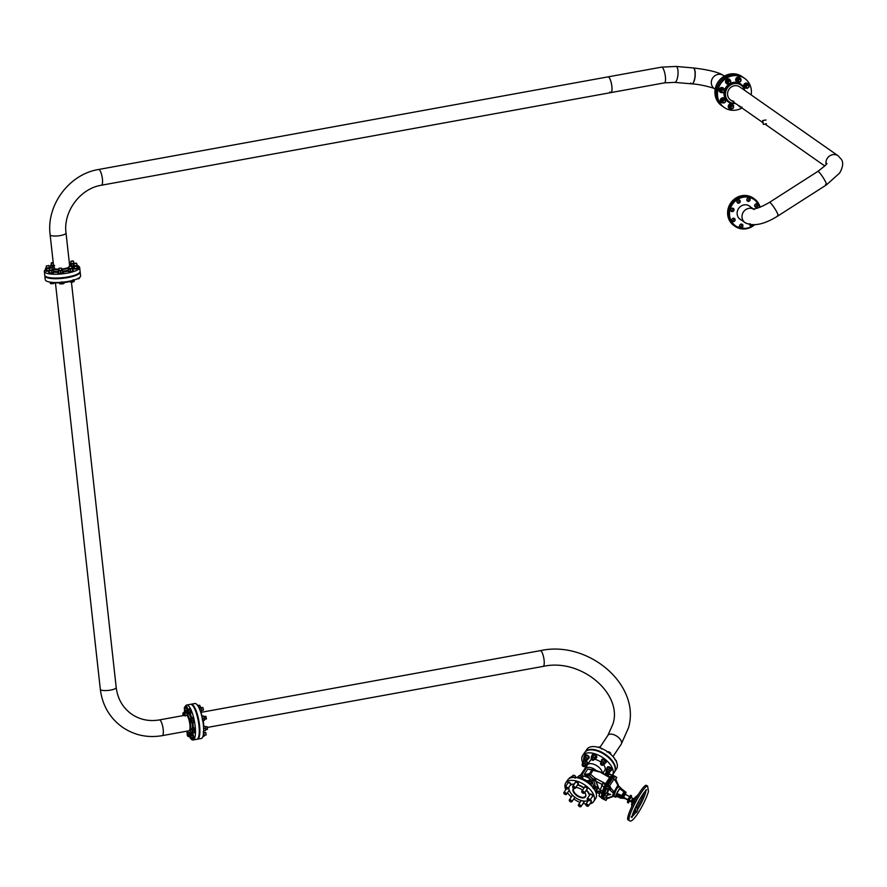 <?xml version="1.0" encoding="UTF-8"?>
<svg xmlns="http://www.w3.org/2000/svg" width="887" height="887" viewBox="0 0 887 887"><rect width="100%" height="100%" fill="white"/><g stroke="black" fill="none" stroke-linecap="round" stroke-linejoin="round"><path stroke-width="1.33" d="M585.154 751.932L586.895 749.315A17.762 9.38 -146.4 0 1 604.08 749.648A17.762 9.38 -146.4 0 1 616.487 768.974L614.746 771.59A17.762 9.38 -146.4 0 0 602.218 752.464A17.762 9.38 -146.4 0 0 585.187 751.899M200.872 712.793A10.212 2.683 79.7 0 1 202.114 716.02M203.19 720.577A10.212 2.683 79.7 0 1 203.666 726.497M197.369 739.193A17.762 4.679 -100.3 0 0 197.479 739.17A17.762 4.679 -100.3 0 0 199.353 736.398A17.762 4.679 -100.3 0 0 197.912 716.352A17.762 4.679 -100.3 0 0 191.115 704.223A17.762 4.679 -100.3 0 0 191.015 704.245M197.479 739.17L201.249 738.494A17.762 4.679 -100.3 0 0 203.123 735.711A17.762 4.679 -100.3 0 0 201.682 715.665A17.762 4.679 -100.3 0 0 194.885 703.535L191.115 704.223M187.301 731.099A10.212 2.683 -100.3 0 0 189.341 732.972A10.212 2.683 -100.3 0 0 190.539 725.045A10.212 2.683 -100.3 0 0 185.682 712.882A10.212 2.683 -100.3 0 0 184.441 715.365M162.254 735.645C147.641 738.117 134.358 735.29 122.384 727.174C109.689 717.927 102.338 705.298 100.32 689.299A7.994 1.985 173.7 0 0 100.674 689.809A7.994 1.985 173.7 0 0 109.567 690.252A7.994 1.985 173.7 0 0 116.208 687.547C117.661 698.889 122.783 707.737 131.553 714.079C139.78 719.69 149.06 721.641 159.394 719.922A7.994 2.107 79.7 0 1 159.97 720.089A7.994 2.107 79.7 0 1 163.197 729.447A7.994 2.107 79.7 0 1 162.254 735.645L188.942 730.799A7.994 2.107 -100.3 0 0 189.885 724.59A7.994 2.107 -100.3 0 0 186.082 715.066A7.994 2.107 -100.3 0 0 185.305 716.064M185.15 706.817A17.762 4.679 79.7 0 1 186.725 705.021L190.494 704.333A17.762 4.679 79.7 0 1 198.932 725.499A17.762 4.679 79.7 0 1 196.847 739.292L193.078 739.98A17.762 4.679 79.7 0 1 189.33 736.332M186.725 705.021A17.762 4.679 79.7 0 1 195.162 726.176A17.762 4.679 79.7 0 1 193.078 739.98M187.456 731.797A17.762 4.679 79.7 0 1 187.224 731.11M184.319 712.583A17.762 4.679 79.7 0 1 184.452 710.143M69.685 281.456A10.212 2.528 173.7 0 1 66.215 282.288A10.212 2.528 173.7 0 1 63.942 282.631M44.838 275.757A17.762 4.402 -6.3 0 0 44.838 275.868A17.762 4.402 -6.3 0 0 67.767 277.598A17.762 4.402 -6.3 0 0 80.163 271.965A17.762 4.402 -6.3 0 0 80.14 271.865M44.838 275.868L45.259 279.693A17.762 4.402 -6.3 0 0 68.188 281.423A17.762 4.402 -6.3 0 0 80.584 275.79L80.163 271.965M59.717 282.92A10.212 2.528 173.7 0 1 55.016 282.521M718.082 74.386A7.994 7.451 125 0 0 714.345 88.633A7.994 7.451 -55 0 1 711.385 81.427A7.994 7.451 -55 0 1 723.526 75.539A7.994 7.451 125 0 0 718.082 74.386M676.116 66.447A7.994 2.55 95 0 1 676.57 66.614A7.994 2.55 95 0 1 677.89 75.351A7.994 2.55 95 0 1 674.73 82.369L691.915 83.877A7.994 2.55 95 0 0 695.075 76.859A7.994 2.55 95 0 0 693.756 68.122A7.994 2.55 95 0 0 693.312 67.944L676.116 66.447L661.58 67.135L608.05 76.87A7.994 2.107 79.7 0 1 611.853 86.394A7.994 2.107 79.7 0 1 610.91 92.603A7.994 2.107 79.7 0 1 609.846 91.938M690.718 82.934A7.994 2.55 -85 0 0 691.771 83.866A7.994 2.55 -85 0 0 694.843 77.557A7.994 2.55 -85 0 0 693.168 67.933C708.757 69.774 718.88 72.313 723.526 75.539L724.357 76.116M715.199 89.144A7.994 7.451 -55 0 1 714.345 88.633L715.177 89.221M61.78 269.581A10.212 2.528 -6.3 0 0 64.762 269.149A10.212 2.528 -6.3 0 0 69.153 268.007M71.792 266.366A10.212 2.528 -6.3 0 0 71.891 265.912A10.212 2.528 -6.3 0 0 69.519 264.592M54.528 266.943A7.994 1.985 -6.3 0 0 53.797 267.907A7.994 1.985 -6.3 0 0 58.919 269.193M61.713 269.027A7.994 1.985 -6.3 0 0 64.108 268.694A7.994 1.985 -6.3 0 0 69.053 267.065M78.034 265.934A17.762 4.402 173.7 0 1 79.664 267.508L80.085 271.333A17.762 4.402 173.7 0 1 67.689 276.966A17.762 4.402 173.7 0 1 44.771 275.236L44.35 271.411A17.762 4.402 173.7 0 1 45.603 269.515M79.664 267.508A17.762 4.402 173.7 0 1 67.268 273.141A17.762 4.402 173.7 0 1 44.35 271.411M49.838 267.508A17.762 4.402 173.7 0 1 50.703 267.231M53.619 266.344A10.212 2.528 -6.3 0 0 51.756 267.597M52.311 268.949A10.212 2.528 -6.3 0 0 58.985 269.77M722.972 106.595A17.762 16.565 -55 0 1 722.938 106.573A17.762 16.565 -55 0 1 716.829 88.312A17.762 16.565 -55 0 1 743.317 77.468A17.762 16.565 125 0 0 743.251 77.424A17.762 16.565 125 0 0 731.176 74.874A17.762 16.565 125 0 0 716.696 88.512A17.762 16.565 125 0 0 722.872 106.529A17.762 16.565 125 0 0 722.905 106.551M743.251 77.424L742.075 76.604A17.762 16.565 125 0 0 729.99 74.042A17.762 16.565 125 0 0 715.51 87.691A17.762 16.565 125 0 0 721.696 105.708L722.872 106.529M69.685 266.122L66.026 233.026C63.032 211.627 80.262 188.432 101.484 185.217A7.994 2.107 -100.3 0 0 102.293 177.999A7.994 2.107 -100.3 0 0 99.211 169.661A7.994 2.107 -100.3 0 0 98.623 169.484L608.083 76.859A7.994 2.107 79.7 0 1 608.659 77.025A7.994 2.107 79.7 0 1 611.753 85.374A7.994 2.107 79.7 0 1 610.943 92.592L664.441 82.868A7.994 2.107 79.7 0 0 665.383 76.659A7.994 2.107 79.7 0 0 662.157 67.301A7.994 2.107 79.7 0 0 661.58 67.135M826.096 164.472A7.994 7.451 -55 0 1 838.148 155.813A7.994 7.451 -55 0 1 838.16 155.813A7.994 7.451 125 0 0 826.096 164.472M818.379 171.612A7.994 1.164 57.4 0 1 823.812 178.686A7.994 1.164 57.4 0 1 826.429 184.895A7.994 1.164 -122.6 0 0 824.478 179.817A7.994 1.164 -122.6 0 0 817.803 171.435A7.994 1.164 57.4 0 1 818.379 171.612M825.531 184.474A7.994 1.164 -122.6 0 0 826.429 184.895L778.065 215.863A7.994 1.164 -122.6 0 0 776.114 210.784A7.994 1.164 -122.6 0 0 769.439 202.402A7.994 1.164 57.4 0 1 770.016 202.58A7.994 1.164 57.4 0 1 775.449 209.654A7.994 1.164 57.4 0 1 778.065 215.863A7.994 1.164 57.4 0 1 777.489 215.685M750.247 223.823A7.994 7.451 -55 0 1 745.069 222.637L739.37 218.645A7.994 7.451 -55 0 1 739.215 218.535M745.069 222.637A7.994 7.451 -55 0 1 753.174 208.922A7.994 7.451 -55 0 0 745.069 222.637C753.229 226.806 764.228 224.544 778.065 215.863M748.384 205.44A7.994 7.451 -55 0 1 748.55 205.551L753.362 208.922M741.344 220.02A8.116 7.562 -55 0 1 740.224 219.377A8.116 7.562 -55 0 1 737.396 211.15A8.116 7.562 -55 0 1 744.005 204.919A8.116 7.562 -55 0 1 749.526 206.083A8.116 7.562 -55 0 1 750.513 206.926M749.659 224.799A1.752 1.63 125 0 0 750.391 224.699M752.498 224.899A1.752 1.63 -55 0 1 749.559 224.544M739.747 226.595A1.752 1.63 125 0 0 741.521 224.067M741.443 227.449A1.752 1.63 -55 0 1 739.647 225.431A1.752 1.63 -55 0 1 742.264 224.333A1.752 1.63 -55 0 1 741.443 227.449M731.952 220.763A1.752 1.63 125 0 0 733.737 218.235M733.649 221.617A1.752 1.63 -55 0 1 731.853 219.588A1.752 1.63 -55 0 1 734.469 218.501A1.752 1.63 -55 0 1 733.649 221.617M737.075 202.336A1.752 1.63 125 0 0 738.849 199.797M738.76 203.19A1.752 1.63 -55 0 1 736.964 201.161A1.752 1.63 -55 0 1 739.581 200.074A1.752 1.63 -55 0 1 738.76 203.19M746.976 200.529A1.752 1.63 125 0 0 748.75 198.001M748.672 201.382A1.752 1.63 -55 0 1 746.876 199.364A1.752 1.63 -55 0 1 749.493 198.267A1.752 1.63 -55 0 1 748.672 201.382M754.77 206.361A1.752 1.63 125 0 0 756.544 203.833M756.467 207.214A1.752 1.63 -55 0 1 754.671 205.196A1.752 1.63 -55 0 1 757.276 204.099A1.752 1.63 -55 0 1 756.467 207.214M730.844 210.718A1.752 1.63 125 0 0 732.629 208.179M732.54 211.572A1.752 1.63 -55 0 1 730.744 209.543A1.752 1.63 -55 0 1 733.361 208.445A1.752 1.63 -55 0 1 732.54 211.572M754.504 224.866A16.786 15.644 -55 0 1 746.455 228.757A16.786 15.644 -55 0 1 735.035 226.34L734.004 225.608A16.786 15.644 -55 0 1 728.16 208.589A16.786 15.644 -55 0 1 741.842 195.694A16.786 15.644 -55 0 1 753.263 198.111L754.294 198.843A16.786 15.644 -55 0 1 760.115 207.181M744.614 90.308A10.212 9.524 125 0 0 741.033 85.097A10.212 9.524 125 0 0 734.092 83.622A10.212 9.524 125 0 0 725.766 91.472A10.212 9.524 125 0 0 729.325 101.828A10.212 9.524 125 0 0 735.445 103.402M826.429 184.895L839.612 173.076C843.049 167.078 843.604 162.454 841.275 159.228L838.148 155.813L739.758 86.915A7.994 7.451 125 0 0 727.817 91.904A7.994 7.451 125 0 0 733.793 101.229M741.964 107.97A17.762 16.565 -55 0 1 736.321 110.043A17.762 16.565 -55 0 1 724.247 107.493L723.06 106.662A17.762 16.565 -55 0 1 716.884 88.656A17.762 16.565 -55 0 1 731.365 75.007A17.762 16.565 -55 0 1 743.45 77.557L744.625 78.389A17.762 16.565 -55 0 1 751.134 94.876M724.247 107.493A17.762 16.565 -55 0 1 718.06 89.476A17.762 16.565 -55 0 1 732.54 75.827A17.762 16.565 -55 0 1 744.625 78.389M763.23 124.213L762.853 120.71L763.23 124.213M762.654 120.699L763.23 124.202M763.186 123.736L762.809 121.153L763.186 123.736M763.53 124.357L766.435 123.759M762.82 120.51L766.024 119.989M585.719 751.411A17.762 9.38 33.6 0 1 586.218 751.023A17.762 9.38 33.6 0 1 605.289 754.759A17.762 9.38 33.6 0 1 615.013 770.87M585.309 751.777A17.762 9.38 33.6 0 1 586.318 750.879A17.762 9.38 33.6 0 1 605.943 755.003A17.762 9.38 33.6 0 1 614.835 771.402M197.158 739.226A17.762 4.679 -100.3 0 0 197.258 739.215A17.762 4.679 -100.3 0 0 198.222 718.592A17.762 4.679 -100.3 0 0 190.905 704.256A17.762 4.679 -100.3 0 0 190.805 704.278M196.958 739.27A17.762 4.679 -100.3 0 0 197.058 739.248A17.762 4.679 -100.3 0 0 198.023 718.625A17.762 4.679 -100.3 0 0 190.705 704.289A17.762 4.679 -100.3 0 0 190.605 704.322M80.096 271.444A17.762 4.402 173.7 0 1 80.107 271.555A17.762 4.402 173.7 0 1 73.765 275.735A17.762 4.402 173.7 0 1 55.182 278.296A17.762 4.402 173.7 0 1 44.793 275.447A17.762 4.402 173.7 0 1 44.793 275.336M80.118 271.655A17.762 4.402 173.7 0 1 80.129 271.755A17.762 4.402 173.7 0 1 73.787 275.935A17.762 4.402 173.7 0 1 55.205 278.496A17.762 4.402 173.7 0 1 44.816 275.646A17.762 4.402 173.7 0 1 44.816 275.547M723.027 106.64A17.762 16.565 -55 0 1 722.994 106.617A17.762 16.565 -55 0 1 716.884 88.356A17.762 16.565 -55 0 1 743.384 77.513A17.762 16.565 -55 0 1 743.417 77.535M573.911 788.355A6.996 3.692 -146.4 0 0 573.745 788.554A6.996 3.692 -146.4 0 0 578.634 796.171A6.996 3.692 -146.4 0 0 585.398 796.304A6.996 3.692 -146.4 0 0 585.664 794.331M602.872 773.187L604.812 770.271A8.759 4.623 -146.4 0 0 603.348 764.472M600.588 761.922A8.759 4.623 -146.4 0 0 598.692 760.747A8.759 4.623 -146.4 0 0 594.878 759.372M602.317 772.899A8.759 4.623 -146.4 0 0 595.776 765.148A8.759 4.623 -146.4 0 0 587.305 764.982A8.759 4.623 -146.4 0 0 587.05 765.481L585.808 768.763M591.973 786.436A8.759 4.623 -146.4 0 0 591.296 785.095M587.394 781.17A8.759 4.623 -146.4 0 0 585.775 780.183A8.759 4.623 -146.4 0 0 582.515 778.93M589.855 803.877A16.786 8.87 -146.4 0 0 593.691 801.526L595.665 798.555A16.786 8.87 -146.4 0 0 583.934 780.294A16.786 8.87 -146.4 0 0 567.702 779.972L565.729 782.944A16.786 8.87 -146.4 0 0 565.784 789.729M573.767 798.899A16.786 8.87 -146.4 0 0 577.448 801.205A16.786 8.87 -146.4 0 0 580.02 802.413M583.058 803.445A16.786 8.87 -146.4 0 0 586.041 804.01M593.691 801.526A16.786 8.87 -146.4 0 0 581.961 783.265A16.786 8.87 -146.4 0 0 565.729 782.944M582.67 755.558L584.633 752.586A17.84 9.424 33.6 0 1 601.885 752.93A17.84 9.424 33.6 0 1 614.347 772.322L612.529 775.061A17.84 9.424 33.6 0 0 599.911 755.901A17.84 9.424 33.6 0 0 582.67 755.558A17.84 9.424 33.6 0 0 582.681 762.643M584.311 787.578A1.674 0.887 33.6 0 1 584.4 787.235A1.752 0.92 33.6 0 1 584.422 787.113A1.752 0.92 33.6 0 1 584.5 786.946A1.752 0.92 33.6 0 1 586.329 787.068A1.752 0.92 33.6 0 1 587.482 788.731A1.752 0.92 33.6 0 1 587.405 788.887A1.752 0.92 33.6 0 1 587.205 789.064M589.766 794.94A1.674 0.887 33.6 0 1 589.844 794.586A1.752 0.92 33.6 0 1 589.944 794.308A1.752 0.92 33.6 0 1 590.487 794.042A1.752 0.92 33.6 0 1 592.316 794.83A1.752 0.92 33.6 0 1 592.86 796.249A1.752 0.92 33.6 0 1 592.66 796.426M575.308 782.367A1.752 0.92 33.6 0 1 575.386 782.112A1.752 0.92 33.6 0 1 576.617 781.957A1.752 0.92 33.6 0 1 578.091 782.999A1.752 0.92 33.6 0 1 578.302 784.053A1.752 0.92 33.6 0 1 578.102 784.23M567.868 782.899A1.752 0.92 33.6 0 1 567.957 782.644A1.752 0.92 33.6 0 1 569.654 782.678A1.752 0.92 33.6 0 1 570.873 784.574A1.752 0.92 33.6 0 1 570.674 784.751A1.674 0.887 33.6 0 1 570.363 784.984M568.212 788.233A1.752 0.92 33.6 0 1 568.9 788.709M571.915 795.827A1.752 0.92 33.6 0 1 571.938 795.739A1.752 0.92 33.6 0 1 572.004 795.584A1.752 0.92 33.6 0 1 572.636 795.306M574.732 797.125A1.674 0.887 33.6 0 1 574.698 797.712L574.976 797.302A1.752 0.92 33.6 0 1 574.987 797.358A1.752 0.92 33.6 0 1 574.92 797.513A1.752 0.92 33.6 0 1 574.721 797.69A1.674 0.887 33.6 0 1 574.521 797.879A1.674 0.887 33.6 0 1 574.41 797.923M583.602 801.039A1.752 0.92 33.6 0 1 583.812 801.294A1.752 0.92 33.6 0 1 584.023 802.347A1.752 0.92 33.6 0 1 583.823 802.524M590.199 799.897A1.752 0.92 33.6 0 1 590.232 799.919A1.752 0.92 33.6 0 1 591.452 801.826A1.752 0.92 33.6 0 1 591.252 802.003A1.674 0.887 33.6 0 1 590.942 802.236M585.442 767.122A17.84 9.424 33.6 0 1 584.677 766.113M567.514 792.745A16.786 8.87 -146.4 0 0 571.328 796.947M625.08 794.508L623.439 797.291L628.074 799.741M631.189 797.446L631.599 795.816L630.624 795.295L628.318 798.755L627.397 802.425L628.373 802.935L629.648 801.016M632.376 802.036L629.293 800.085L630.934 797.313L634.017 798.943M631.599 795.816L629.293 799.276L628.373 802.935M629.293 799.276L628.318 798.755M623.284 798.112L623.151 796.615L626.011 792.302L625.413 794.375M622.862 798.4L621.654 798.023L621.743 797.091L621.809 798.067M623.45 796.304L616.986 793.444A4.08 0.632 -62 0 1 618.705 790.328A4.08 0.632 -62 0 1 620.002 788.887L620.501 787.978L626.011 792.302M620.002 788.887L625.59 793.078M622.275 795.805L624.603 792.302M616.986 793.444L623.151 796.615M616.631 793.798L616.232 794.719L622.752 797.524M623.727 797.435L623.483 798.189M623.506 798.156L624.57 798.233M621.277 796.892A3.803 0.588 -62 0 0 621.033 798.333L616.254 796.105A4.08 0.632 -62 0 1 616.421 794.796M616.731 796.338A5.311 0.832 -62 0 1 615.667 797.202A5.311 0.832 -62 0 1 616.31 794.442A5.311 0.832 -62 0 1 618.871 789.663A5.311 0.832 -62 0 1 620.656 787.811A5.311 0.832 -62 0 1 620.756 788.177M624.315 798.544L624.503 797.601M623.439 798.089L624.126 798.455M618.915 786.836L616.709 788.476L614.802 793.155L613.837 792.235L617.873 785.272L615.024 780.105A26.909 4.202 118 0 0 614.913 780.261L613.826 779.518A27.22 4.247 -62 0 0 609.369 786.215M614.004 796.371L612.485 796.57A2.029 1.652 38.7 0 1 612.451 796.615L614.004 796.371L614.802 793.155L613.394 792.967L612.562 796.282L614.004 796.371M620.656 787.811L617.873 785.272A2.029 1.508 176.1 0 0 618.073 784.54L618.982 786.869M616.232 780.305L618.073 784.54A2.029 1.508 176.1 0 0 617.94 784.075L618.117 785.782M615.622 779.773L616.676 777.522A35.835 5.588 118 0 0 616.676 777.345L613.039 775.937A29.371 4.579 118 0 0 609.846 780.471A29.371 4.579 118 0 0 606.409 785.915L605.122 787.224L608.781 789.242A35.835 5.588 -62 0 0 608.637 789.618L609.203 789.419A33.518 5.233 -62 0 1 609.225 789.363L612.473 792.302A2.029 1.63 -9.8 0 0 613.771 791.459L610.201 787.368A26.909 4.202 -62 0 1 610.334 787.157L608.837 785.904M612.473 792.302L613.394 792.967A2.029 1.386 -83.2 0 0 613.837 792.235M606.641 796.249L604.59 795.229L606.531 792.945L607.95 793.344A33.518 5.233 -62 0 0 607.905 793.532L610.777 794.519L607.506 795.107A33.518 5.233 118 0 0 607.473 795.262L606.641 796.249L607.95 793.344M612.784 796.36L607.074 797.945A33.518 5.233 118 0 1 607.074 797.912L606.009 797.38L606.165 796.005M611.254 797.147A2.029 1.652 38.7 0 0 612.451 796.615L608.371 798.311M614.536 776.192L616.676 777.345L614.913 780.261M615.157 780.194L615.168 780.161C616.731 781.214 616.875 781.07 615.567 779.74C616.875 781.07 616.731 781.214 615.168 780.161C616.731 781.214 616.875 781.07 615.567 779.74L615.024 780.105M614.181 776.313L613.826 779.518M614.015 776.491A29.349 4.579 118 0 0 607.407 786.436L606.409 785.915M608.781 789.242L609.447 787.856L607.407 786.436M607.24 786.758L609.28 786.37M609.447 787.856L610.356 786.758M609.225 789.363L610.201 787.368M610.178 787.412L610.289 787.501C611.542 789.031 611.21 789.585 609.291 789.197M608.194 793.643L607.506 795.107M606.009 797.38L603.759 799.132A35.901 5.599 118 0 0 603.77 799.309L605.965 800.407L607.506 798.156M607.074 797.912L605.965 800.24L603.759 799.132M607.074 797.945L607.074 798.012C608.992 798.389 609.214 798.3 607.728 797.723M608.637 789.618L606.431 788.51A35.901 5.599 -62 0 1 606.586 788.088M608.615 790.029L606.431 788.51M608.138 788.931L606.896 792.801M613.039 775.937L613.061 775.271L613.56 775.637M612.041 774.939L612.662 775.537A29.36 4.579 118 0 1 612.706 775.482L613.061 775.271M601.464 797.978L602.262 798.555A35.935 5.61 -62 0 1 602.262 798.555L603.748 799.242A35.923 5.61 -62 0 1 606.508 788.277M612.662 775.537A29.36 4.579 118 0 0 609.347 780.216A29.36 4.579 118 0 0 605.788 785.871A29.36 4.579 118 0 0 605.732 785.971M602.739 798.743A35.946 5.61 -62 0 1 605.511 787.756M601.364 797.99L602.262 798.577A35.935 5.61 -62 0 1 605.089 787.301A35.935 5.61 -62 0 1 605.122 787.224M612.551 775.67A29.371 4.579 118 0 0 605.921 785.66L605.788 785.871M602.251 798.488A35.946 5.61 -62 0 1 605.023 787.49L605.089 787.301M609.025 774.174L607.961 775.715L610.023 777.134L611.553 775.227A29.282 4.568 118 0 0 604.945 785.172L604.08 786.924L604.945 785.172L605.921 785.66M601.331 797.89A35.857 5.599 -62 0 1 601.929 793.743L598.57 790.982L602.073 793.189A35.857 5.599 118 0 1 602.351 792.146A35.857 5.599 118 0 1 604.08 786.924L605.023 787.49M605.111 784.507L605.633 783.698A27.486 4.291 118 0 1 609.679 777.611L610.023 777.134M602.151 792.889L599.767 791.193L602.728 783.576M604.125 786.78L602.617 791.226L600.444 789.951M593.503 787.966A1.264 1.053 -165.9 0 1 595.033 787.046M592.782 787.346L593.47 785.538L594.867 785.671C594.966 782.401 593.07 779.03 589.168 775.537L595.876 781.292L598.514 788.61L600.51 789.707M598.57 790.982L596.707 792.146M598.514 788.61L594.867 785.671M598.437 791.537L597.949 792.268A15.389 8.127 -146.4 0 0 598.093 791.703M593.569 787.955A1.264 1.053 -165.9 0 1 594.667 787.567M597.949 792.268L596.973 791.747M599.823 792.413L599.135 795.905M596.319 770.57A7.905 4.18 -146.4 0 0 593.591 768.707A7.905 4.18 -146.4 0 0 585.952 768.552L581.761 774.861M607.917 775.87L601.475 772.444L587.793 769.018L594.434 769.949M609.679 777.611L599.191 771.524L593.458 769.628L590.531 774.262L589.434 773.73L584.167 774.495L587.793 769.018L592.128 769.683M607.961 775.715L610.001 777.145M598.758 788.776L594.989 778.054L590.531 774.262L589.511 775.715M590.709 779.629A7.905 4.18 -146.4 0 0 587.726 777.533A7.905 4.18 -146.4 0 0 583.014 776.169M602.051 784.33L595.876 781.292M591.33 780.227L588.247 776.757L584.167 774.495L589.179 775.537A1.397 1.02 100.7 0 1 589.434 773.73M592.15 781.281L593.47 785.538M580.83 774.717L584.877 768.63L586.218 765.06L587.039 765.492A8.759 4.623 -146.4 0 0 587.039 765.492L586.263 767.577M589.179 775.537A1.397 1.02 100.7 0 1 589.445 773.73L591.962 769.927A1.397 0.787 -97.2 0 1 592.427 769.528L592.427 769.528A1.397 0.787 -97.2 0 1 592.438 769.528L590.986 769.495M605.633 783.698L594.989 778.054L594.002 779.451M632.963 802.336L631.234 801.416L631.444 800.573L633.207 801.338M633.54 800.673L631.91 799.608L632.653 798.5L634.416 799.342M634.593 799.254L632.908 798.367M631.234 801.416L631.444 800.573M631.91 799.608L632.653 798.5M635.901 796.781A4.546 0.71 118 0 0 633.761 799.375A4.546 0.71 118 0 0 631.644 804.01A4.546 0.71 118 0 0 631.644 804.808L631.788 804.886M634.227 810.241L634.571 811.572L636.19 812.692L637.509 810.718L636.389 805.573A4.546 0.71 118 0 0 639.194 800.285M646.002 789.885L645.015 791.459M638.385 794.386L635.813 796.87L636.633 797.324M631.688 806.815L631.965 803.356L631.877 806.394M632.342 805.429L632.819 801.371L632.542 805.019M634.815 802.214L632.819 801.371M636.19 812.692L635.181 808.079M644.128 792.59A15.146 2.362 -62 0 1 636.899 807.946M634.582 811.561A15.146 2.362 -62 0 1 632.775 813.967M628.051 819.921A19.581 3.06 -62 0 1 627.996 816.461A19.581 3.06 -62 0 1 637.221 796.304A19.581 3.06 -62 0 1 646.412 785.339L647.61 786.115A19.459 3.038 -62 0 0 638.485 797.014A19.459 3.038 -62 0 0 629.304 817.038A19.459 3.038 -62 0 0 629.371 820.486L628.051 819.921M591.496 759.571A8.759 4.623 -146.4 0 0 590.232 760.58L587.305 764.982M729.624 80.861A1.397 1.308 125 0 0 727.473 82.236A1.397 1.308 125 0 0 728.027 83.156M730.766 82.269A2.096 1.951 125 0 0 730.422 80.673L729.047 79.287L726.741 79.708L727.373 80.152L726.453 82.38L725.821 81.937L726.741 79.708M726.453 82.38L727.196 83.323A2.096 1.951 125 0 0 729.025 84.021L730.644 82.691L730.422 80.673A2.096 1.951 125 0 0 728.582 79.974L727.373 80.152M729.679 79.73L728.582 79.974A2.096 1.951 125 0 0 727.196 83.323L725.821 81.937M729.735 83.755A2.096 1.951 125 0 1 729.025 84.021L727.828 84.187M69.23 268.672L72.013 268.362L71.78 266.311L69.153 266.433M69.186 268.295L68.343 269.116L70.106 269.349L70.339 271.411L71.514 271.378L72.634 270.99L72.612 268.162L71.969 267.985M72.412 268.927L71.237 268.961L72.945 268.284L72.035 267.996A10.212 2.528 -6.3 0 0 72.08 267.663L71.891 265.912M72.922 270.845L72.945 268.284L72.035 267.996M68.343 269.116L68.565 271.189L69.474 271.477L68.565 271.189M70.339 271.411L72.823 270.945M68.587 268.617L71.237 268.961L70.106 269.349M68.92 271.333L69.474 271.477M203.245 731.786L203.5 733.471M203.611 732.218L204.254 735.722L203.068 735.933M204.254 735.911L203.999 733.383M204.187 736.055L202.846 736.609M203.622 728.626L205.573 728.282L205.695 730.167M205.573 728.282L205.629 730.4L203.655 730.766L205.496 730.433M204.975 726.42L205.407 727.24L204.875 726.276L203.5 726.52M201.937 716.685L203.943 716.319L204.409 717.417L204.387 720.355L202.757 720.654M203.91 716.186L204.387 720.355M203.755 716.031L201.792 716.075M204.52 718.592L202.491 718.958L202.014 717.86M202.247 719.878L202.491 718.958M199.741 705.376L201.482 709.09L201.515 710.321L200.118 710.576M198.621 707.15L200.883 707.36L201.526 710.93L200.529 711.729M201.083 707.937L199.176 708.281M201.515 710.321L201.194 711.607M197.668 705.076L198.078 706.274M197.879 705.442L198.2 706.374M74.175 265.79L76.947 265.49L76.725 263.439L74.098 263.561M73.976 268.506L75.916 268.584L73.399 268.162L73.177 266.1L73.798 266.111L74.696 268.539M74.064 268.528L73.399 268.162M74.464 266.477L76.87 266.2L77.102 268.262L75.916 268.584L78.222 267.619L77.989 265.557L76.87 266.2M77.102 268.262L78.222 267.619A2.583 0.643 -6.3 0 1 78.4 267.785A2.583 0.643 -6.3 0 1 78.111 268.129A2.583 0.643 -6.3 0 1 75.251 268.761A2.583 0.643 -6.3 0 1 73.255 268.351A2.583 0.643 -6.3 0 1 73.399 268.107M77.989 265.557L76.914 265.102M74.131 265.413L73.177 266.1M73.71 265.59L75.65 266.155L77.324 265.18M71.004 263.572L73.776 263.262L73.554 261.221L70.927 261.332M70.96 263.195L70.062 263.716L70.173 264.747M73.355 266.167L72.202 266.41L73.2 266.3M73.133 264.104L73.92 263.616L71.936 263.982L70.395 263.783L70.86 263.228L70.062 263.716L73.133 264.104L73.333 265.923M70.783 264.215L70.86 264.969M71.947 266.41L71.004 266.277M74.053 263.572L74.763 263.494L73.743 262.885M53.275 263.184L51.18 263.106L51.468 265.246L53.497 265.235M51.368 264.781L50.814 265.368L52.289 265.834L52.422 266.987M50.77 265.102L54.595 265.413M50.526 265.612L50.736 267.586M52.289 265.834L53.519 265.424M48.829 265.535L46.246 265.989L46.468 268.04L49.251 267.73M45.47 268.34L46.013 267.83L46.756 268.717L46.989 270.779L46.368 270.768L45.47 268.34L49.162 268.439L49.339 269.981M46.756 268.717L49.517 268.029M50.282 267.796L49.206 267.342M46.279 270.746L45.703 270.402M49.395 270.502L46.989 270.779M46.368 270.768L48.741 270.746M52 267.752L49.417 268.207L49.639 270.269L52.422 269.947M49.417 270.901L53.397 270.18L53.63 272.242L49.65 272.963L48.696 270.402L49.306 272.897M49.594 269.87L49.04 270.468L51.768 270.79L53.02 269.748L52.377 269.57M49.495 269.914L48.696 270.402L49.495 269.914M51.768 270.79L51.989 272.852M49.417 272.952L52.832 272.73M58.841 268.473L59.119 270.602L61.813 270.313L61.624 268.162L58.997 268.284M59.34 270.047L58.342 270.491L58.675 273.152L59.762 273.362L60.804 273.207L60.571 271.145L62.545 270.136L61.425 269.803M60.571 271.145L62.611 270.613L61.802 269.825M59.03 270.136L58.342 270.491L58.642 273.03M58.342 270.491L59.484 270.934L58.442 271.089M62.611 270.613L62.844 272.675L60.804 273.207M58.775 273.185L62.711 272.752M723.26 89.465A1.397 1.308 125 0 0 721.386 89.809A1.397 1.308 125 0 0 721.641 91.749M720.92 92.503L723.215 92.703L724.657 90.751L724.291 89.72A2.096 1.951 125 0 0 722.728 88.545L720.887 87.968L722.728 88.545A2.096 1.951 125 0 0 720.854 89.421L720.078 90.352L720.92 92.503L719.446 89.909L720.887 87.968M720.078 90.352L719.446 89.909M724.391 90.862A2.096 1.951 125 0 0 724.291 89.72L723.814 88.611A2.583 2.417 125 0 0 719.723 88.656A2.583 2.417 125 0 0 721.696 92.592M721.53 88.412L720.854 89.421A2.096 1.951 125 0 0 723.348 92.348M724.391 99.776A1.397 1.308 125 0 0 722.273 100.641A1.397 1.308 125 0 0 722.783 102.06M725.366 99.333L724.369 98.967A2.096 1.951 125 0 0 722.373 99.333L721.386 100.065L720.754 99.61L722.617 98.091L723.615 98.446L725.366 99.333L725.555 100.541L724.757 102.471L722.761 102.837A2.096 1.951 125 0 0 724.491 102.659M725.533 101.173A2.096 1.951 125 0 0 724.369 98.967L723.249 98.535L722.373 99.333A2.096 1.951 125 0 0 721.574 101.262L721.641 102.393L722.761 102.837A2.096 1.951 125 0 1 721.574 101.262L721.386 100.065M721.641 102.393L720.754 99.61M723.249 98.535L722.617 98.091M732.374 105.753A1.397 1.308 125 0 0 730.511 106.107A1.397 1.308 125 0 0 730.777 108.048M731.842 104.489L730.821 105.032A2.096 1.951 125 0 0 729.569 106.717L729.347 107.859L728.704 107.405L729.059 105.043L731.21 104.045L733.649 105.841L733.538 107.061A2.096 1.951 125 0 0 730.821 105.032L729.691 105.498L729.569 106.717A2.096 1.951 125 0 0 730.3 108.569L731.154 109.212L732.285 108.746L733.538 107.061L732.285 108.746A2.096 1.951 125 0 0 732.474 108.635M731.154 109.212L728.704 107.405M729.691 105.498L729.059 105.043M729.347 107.859L730.3 108.569A2.096 1.951 125 0 0 732.285 108.746M740.102 106.362L739.359 105.841M740.734 107.227L741.942 107.061M747.785 84.997A1.397 1.308 125 0 0 745.668 85.873A1.397 1.308 125 0 0 746.178 87.292M745.036 87.625L744.969 86.494A2.096 1.951 125 0 0 746.155 88.068L747.164 88.423L749.027 86.904L748.761 84.564L746.643 83.766L744.781 85.285L744.149 84.842L744.404 87.181L746.155 88.068A2.096 1.951 125 0 0 747.885 87.891M746.643 83.766L748.761 84.564M744.149 84.842L746.011 83.311M748.927 86.405A2.096 1.951 125 0 0 745.767 84.564A2.096 1.951 125 0 0 744.969 86.494L744.781 85.285M739.791 79.021A1.397 1.308 125 0 0 737.929 79.364A1.397 1.308 125 0 0 738.184 81.316M740.933 80.418A2.096 1.951 125 0 0 740.944 80.318L741.066 79.098L739.259 77.746L737.108 78.755L736.465 78.311L738.627 77.302L739.259 77.746M736.121 80.673L738.561 82.469L740.723 81.46L740.944 80.318A2.096 1.951 125 0 0 738.239 78.289A2.096 1.951 125 0 0 736.986 79.974L736.753 81.116L736.121 80.673L736.465 78.311M738.561 82.469L737.718 81.837A2.096 1.951 125 0 0 739.703 82.003L740.944 80.318M737.108 78.755L736.986 79.974A2.096 1.951 125 0 0 737.718 81.837L736.753 81.116M184.884 712.483L185.427 713.336L184.884 712.483L183.398 712.749L184.03 715.698M184.008 715.443L182.844 713.226L183.398 712.749M182.944 713.015L182.955 715.632M200.196 706.861L199.642 705.265L197.923 705.52M184.252 707.97L184.818 711.052M187.268 710.764L186.691 707.272L184.651 706.906L185.394 711.174L184.651 706.906M185.372 711.673L187.235 710.842L186.137 706.64M187.235 710.842L185.771 710.609M186.902 707.959L185.405 708.225M202.912 707.593L203.356 709.999M201.593 710.498L203.212 710.199L203.389 709.267L202.813 707.482L201.094 707.748M190.428 713.015L189.696 709.256L187.656 709.179L188.155 713.503M190.483 712.76L189.763 709.334M188.399 709.933L188.487 711.13L187.844 709.589L189.696 709.256M190.195 713.58L188.709 713.858M188.487 711.13L188.632 713.093L188.487 711.13M190.417 712.006L188.92 712.272M205.961 716.452L206.427 718.847M206.094 718.969L205.629 716.452M190.483 718.559L190.395 719.268L190.583 718.237L191.248 718.381L191.88 722.506L191.204 722.362L191.392 719.49L190.483 718.559M191.359 722.473L190.583 718.237L192.579 718.004M193.466 721.918L192.734 718.115L191.248 718.381M193.554 721.209L192.734 718.104M193.388 720.255L191.902 720.521M193.366 722.24L191.88 722.506M207.248 729.302L207.004 726.653L207.536 729.169M192.035 728.759L192.922 730.212L192.546 732.95L192.035 728.759M191.736 728.693L192.546 732.95L194.486 732.407L194.22 729.014L193.676 728.149L192.191 728.415M194.486 732.407L193.676 728.149M194.22 729.014L193.92 728.46M194.408 729.934L192.922 730.212M194.586 732.196L193.1 732.474M205.662 732.485L206.106 734.891M204.343 735.39L206.05 735.024L205.939 733.106L205.462 732.34L203.833 732.629M191.093 735.511L191.293 738.782L191.093 735.511M191.293 738.782L192.778 738.516L193.178 736.221L192.058 733.749L190.561 734.026L190.772 734.713L190.561 734.026M193.155 737.951L191.692 737.718M193.189 737.873L192.058 733.749M190.162 735.079L190.727 738.161M192.823 735.068L191.326 735.334M187.689 731.764L187.102 734.624L187.734 736.177L188.055 733.804L188.499 734.935L188.277 736.52L187.534 735.766M190.006 735.689L189.463 732.329M190.062 735.423L189.751 732.906M187.423 732.252L188.055 733.804L187.423 732.252M189.984 734.669L188.499 734.935M189.774 736.254L188.277 736.52M186.946 732.662L187.235 731.842L186.946 732.662M61.281 268.184L59.03 268.196L61.281 268.184M63.864 283.463L62.977 283.829L63.986 283.385L63.875 282.066L63.997 283.263M62.766 281.955L60.682 282.177M59.662 282.432L59.817 283.829L62.977 283.829L59.961 283.884M61.757 282.399L61.924 283.907M51.113 268.14L51.956 267.674L49.594 267.941L51.113 268.14M53.054 283.674L54.794 282.953L53.054 283.674M50.005 282.099L50.47 283.574L51.967 283.785L50.592 283.64M50.47 283.574L50.614 282.199M52.998 282.432L53.12 283.563M47.022 265.989L48.785 265.457L47.022 265.989M53.187 262.463L51.368 262.84L53.253 262.962M71.814 260.944L73.311 261L71.814 260.944M75.905 263.095L74.131 263.472L75.905 263.095M78.167 278.407L78.222 278.973L79.398 278.33L78.222 278.973M79.331 277.686L79.398 278.33M739.425 79.475A1.22 1.142 125 0 0 738.505 80.939A1.22 1.142 125 0 0 739.88 81.781A1.22 1.142 125 0 0 740.8 80.318A1.22 1.142 125 0 0 739.425 79.475M739.858 81.914A1.397 1.308 -55 0 1 738.294 80.373A1.397 1.308 -55 0 1 740.401 79.442A1.397 1.308 -55 0 1 739.858 81.914M748.295 85.573A1.22 1.142 125 0 0 746.666 86.017A1.22 1.142 125 0 0 746.998 87.647A1.22 1.142 125 0 0 748.617 87.214A1.22 1.142 125 0 0 748.295 85.573M746.854 87.758A1.397 1.308 -55 0 1 746.499 85.862A1.397 1.308 -55 0 1 748.395 85.429A1.397 1.308 -55 0 1 746.854 87.758M732.462 108.524A1.22 1.142 125 0 0 733.383 107.05A1.22 1.142 125 0 0 732.008 106.207A1.22 1.142 125 0 0 731.088 107.671A1.22 1.142 125 0 0 732.462 108.524M731.919 106.008A1.397 1.308 -55 0 1 733.482 107.549A1.397 1.308 -55 0 1 731.387 108.469A1.397 1.308 -55 0 1 731.919 106.008M723.592 102.415A1.22 1.142 125 0 0 725.222 101.983A1.22 1.142 125 0 0 724.901 100.342A1.22 1.142 125 0 0 723.271 100.785A1.22 1.142 125 0 0 723.592 102.415M724.934 100.164A1.397 1.308 -55 0 1 725.289 102.06A1.397 1.308 -55 0 1 723.393 102.493A1.397 1.308 -55 0 1 724.934 100.164M721.963 91.383A1.22 1.142 125 0 0 723.337 92.226A1.22 1.142 125 0 0 724.258 90.762A1.22 1.142 125 0 0 722.883 89.92A1.22 1.142 125 0 0 721.963 91.383M724.369 90.685A1.397 1.308 -55 0 1 722.251 92.181A1.397 1.308 -55 0 1 722.351 89.931A1.397 1.308 -55 0 1 724.369 90.685M71.548 266.1L69.186 266.355L71.548 266.1M71.315 280.769L71.459 282.11L72.634 282.088L74.087 281.556L74.242 279.97M73.887 279.682L72.435 280.214M73.61 280.192L74.087 281.556M69.652 281.146L69.729 281.866L71.459 282.11M73.987 281.656L70.616 282.166M728.515 81.881A1.22 1.142 125 0 0 728.837 83.511A1.22 1.142 125 0 0 730.467 83.079A1.22 1.142 125 0 0 730.134 81.438A1.22 1.142 125 0 0 728.515 81.881M730.544 83.123A1.397 1.308 -55 0 1 728.637 83.589A1.397 1.308 -55 0 1 728.327 81.759A1.397 1.308 -55 0 1 730.245 81.294A1.397 1.308 -55 0 1 730.544 83.123M582.216 765.448A1.397 0.743 33.6 0 1 582.171 765.359A1.397 0.743 33.6 0 1 582.171 764.816A1.397 0.743 33.6 0 1 582.77 764.605A1.397 0.743 33.6 0 1 584.145 765.293A1.397 0.743 33.6 0 1 584.511 766.357L585.387 765.037A1.397 0.743 -146.4 0 0 585.398 764.55A1.397 0.743 -146.4 0 0 585.376 764.505A1.397 0.743 -146.4 0 0 583.557 763.286A1.397 0.743 -146.4 0 0 583.036 763.519M584.721 765.703L585.841 765.803L586.351 764.616L584.81 762.953L585.819 761.445L583.768 760.968L582.415 763.208A2.096 1.109 -146.4 0 0 582.437 763.862A2.096 1.109 -146.4 0 0 582.593 764.195M582.759 762.476L583.701 762.853A2.096 1.109 -146.4 0 0 582.415 763.208L582.925 764.638M586.351 764.616L587.36 763.108L586.85 764.295A2.583 1.364 -146.4 0 0 587.549 763.929A2.583 1.364 -146.4 0 0 585.143 760.846M586.307 765.104L586.85 764.295M585.819 761.445L587.36 763.108M584.921 765.736A2.096 1.109 -146.4 0 0 586.008 765.348A2.096 1.109 -146.4 0 0 585.498 763.918A2.096 1.109 -146.4 0 0 583.701 762.853L584.81 762.953M585.941 760.647L586.828 759.316A1.397 0.743 -146.4 0 0 586.817 758.784A1.397 0.743 -146.4 0 0 584.988 757.565A1.397 0.743 -146.4 0 0 584.566 757.686A1.397 0.743 -146.4 0 0 584.478 757.797L583.613 759.095A1.397 0.743 33.6 0 1 585.143 759.228A1.397 0.743 33.6 0 1 585.941 760.647A1.397 0.743 33.6 0 1 585.431 760.858A1.397 0.743 33.6 0 1 585.353 760.858M585.775 759.893L587.615 759.926L588.58 756.944L586.706 755.447L584.688 757.077A2.096 1.109 -146.4 0 0 584.023 757.254A2.096 1.109 -146.4 0 0 583.801 757.786L584.755 759.272M585.697 756.955L586.54 757.842A2.096 1.109 -146.4 0 0 584.688 757.077L583.868 756.921L583.801 757.786A2.096 1.109 -146.4 0 0 584.023 758.474M587.615 759.926L588.58 756.944M586.362 760.015A2.096 1.109 -146.4 0 0 586.606 760.037A2.096 1.109 -146.4 0 0 587.504 759.327A2.096 1.109 -146.4 0 0 586.54 757.842L587.571 758.452M583.868 756.921L584.877 755.414L586.706 755.447M594.423 758.806A1.397 0.743 -146.4 0 0 594.434 758.241A1.397 0.743 -146.4 0 0 592.926 757.066A1.397 0.743 -146.4 0 0 592.616 757.032A1.397 0.743 -146.4 0 0 592.095 757.254M594.844 757.476L593.713 756.988A2.096 1.109 -146.4 0 0 592.76 756.589A2.096 1.109 -146.4 0 0 591.939 756.578L591.285 756.655L592.294 755.136L594.9 755.214L595.853 755.957L594.844 757.476L595.432 759.117L596.441 757.609L595.853 755.957M593.957 759.538L594.6 759.46A2.096 1.109 -146.4 0 0 595.055 758.429A2.096 1.109 -146.4 0 0 593.713 756.988L591.939 756.578A2.096 1.109 -146.4 0 0 591.496 757.609L591.873 758.296M593.98 759.483A2.096 1.109 -146.4 0 0 594.6 759.46L595.432 759.117M592.771 756.245L593.769 754.726M591.285 756.655L591.496 757.609A2.096 1.109 -146.4 0 0 591.651 757.93M602.905 765.06L603.781 763.74A1.397 0.743 -146.4 0 0 603.781 763.197A1.397 0.743 -146.4 0 0 603.204 762.498A1.397 0.743 -146.4 0 0 601.951 761.988A1.397 0.743 -146.4 0 0 601.441 762.221L600.577 763.519A1.397 0.743 33.6 0 1 600.577 763.519A1.397 0.743 33.6 0 1 602.129 763.663A1.397 0.743 33.6 0 1 602.916 765.037A1.397 0.743 33.6 0 1 602.905 765.06A1.397 0.743 33.6 0 1 602.395 765.281A1.397 0.743 33.6 0 1 602.306 765.27M604.834 763.729L604.202 763.008A2.096 1.109 -146.4 0 0 603.504 762.266A2.096 1.109 -146.4 0 0 602.572 761.711L601.597 761.135L602.606 759.616L604.746 760.503L605.843 762.21L603.803 764.561L602.65 764.25M603.315 764.439A2.096 1.109 -146.4 0 0 604.235 764.272A2.096 1.109 -146.4 0 0 604.202 763.008L602.572 761.711A2.096 1.109 -146.4 0 0 600.987 761.678L601.031 762.953M600.566 761.966L602.606 759.616M603.737 762.022L604.746 760.503M601.597 761.135L600.987 761.678A2.096 1.109 -146.4 0 0 600.987 762.887M608.493 772.61L609.369 771.291A1.397 0.743 -146.4 0 0 609.391 770.803A1.397 0.743 -146.4 0 0 609.369 770.748A1.397 0.743 -146.4 0 0 607.54 769.539A1.397 0.743 -146.4 0 0 607.03 769.772L606.165 771.069A1.397 0.743 33.6 0 1 606.752 770.847A1.397 0.743 33.6 0 1 608.138 771.546A1.397 0.743 33.6 0 1 608.493 772.61A1.397 0.743 33.6 0 1 607.983 772.832A1.397 0.743 33.6 0 1 607.905 772.821M609.824 772.056L610.001 771.601A2.096 1.109 -146.4 0 0 609.979 770.936A2.096 1.109 -146.4 0 0 609.48 770.171L608.804 769.206L609.812 767.687L611.176 769.816L609.824 772.056L608.715 771.956M608.903 771.989A2.096 1.109 -146.4 0 0 610.001 771.601L610.345 770.87L609.48 770.171A2.096 1.109 -146.4 0 0 607.684 769.107L606.752 768.73L606.398 769.461L606.919 770.881M606.752 768.73L607.75 767.222L609.812 767.687M610.345 770.87L611.354 769.351M608.804 769.206L607.684 769.107A2.096 1.109 -146.4 0 0 606.398 769.461A2.096 1.109 -146.4 0 0 606.575 770.437M605.134 774.384L606.985 772.987L609.691 774.628M606.808 774.65L605.81 774.761A2.096 1.109 -146.4 0 1 607.662 775.526L606.808 774.65L607.817 773.131M608.682 776.147L607.662 775.526A2.096 1.109 -146.4 0 1 607.939 775.781M582.759 764.849A1.22 0.643 -146.4 0 0 582.238 765.514A1.22 0.643 -146.4 0 0 583.768 766.579A1.22 0.643 -146.4 0 0 583.834 766.579A1.22 0.643 -146.4 0 0 584.189 765.747A1.22 0.643 -146.4 0 0 582.759 764.849M584.511 766.357A1.397 0.743 33.6 0 1 584.001 766.579A1.397 0.743 33.6 0 1 583.923 766.579M585.021 759.427A1.22 0.643 -146.4 0 0 583.923 759.15A1.22 0.643 -146.4 0 0 583.679 759.793A1.22 0.643 -146.4 0 0 584.378 760.558A1.22 0.643 -146.4 0 0 585.276 760.858A1.22 0.643 -146.4 0 0 585.764 760.347A1.22 0.643 -146.4 0 0 585.021 759.427M583.646 759.727A1.397 0.743 33.6 0 1 583.613 759.649A1.397 0.743 33.6 0 1 583.613 759.095M593.27 759.516A1.22 0.643 -146.4 0 0 591.884 758.596A1.22 0.643 -146.4 0 0 591.296 759.261A1.22 0.643 -146.4 0 0 591.363 759.383A1.22 0.643 -146.4 0 0 592.893 760.314A1.22 0.643 -146.4 0 0 593.27 759.516M591.274 759.183A1.397 0.743 33.6 0 1 591.23 759.106A1.397 0.743 33.6 0 1 591.23 758.551A1.397 0.743 33.6 0 1 592.305 758.452A1.397 0.743 33.6 0 1 593.492 759.405A1.397 0.743 33.6 0 1 593.569 760.104A1.397 0.743 33.6 0 1 593.059 760.314A1.397 0.743 33.6 0 1 592.971 760.314M601.652 749.027L599.8 746.909L597.661 747.142M599.324 747.619L599.8 746.909M602.694 765.071A1.22 0.643 -146.4 0 0 601.974 763.851A1.22 0.643 -146.4 0 0 600.621 763.751A1.22 0.643 -146.4 0 0 600.643 764.217A1.22 0.643 -146.4 0 0 602.229 765.281A1.22 0.643 -146.4 0 0 602.694 765.071M600.61 764.139A1.397 0.743 33.6 0 1 600.577 764.062A1.397 0.743 33.6 0 1 600.566 763.541M611.076 754.615L609.691 752.176L607.018 751.976M610.101 753.75L610.622 752.963M608.194 752.243L608.582 751.666M607.75 772.821A1.22 0.643 -146.4 0 0 607.817 772.832A1.22 0.643 -146.4 0 0 608.183 772A1.22 0.643 -146.4 0 0 606.741 771.102A1.22 0.643 -146.4 0 0 606.231 771.768A1.22 0.643 -146.4 0 0 607.75 772.821M606.198 771.69A1.397 0.743 33.6 0 1 606.165 771.612A1.397 0.743 33.6 0 1 606.165 771.069M616.565 762.121L616.376 760.802L614.802 759.472M571.006 800.484A1.342 0.71 -146.4 0 0 569.709 800.063A1.342 0.71 -146.4 0 0 569.387 800.784A1.342 0.71 -146.4 0 0 569.997 801.504A1.342 0.71 -146.4 0 0 571.139 801.948A1.342 0.71 -146.4 0 0 571.683 801.46A1.342 0.71 -146.4 0 0 571.006 800.484M569.354 800.695A1.552 0.82 33.6 0 1 569.31 800.606A1.552 0.82 33.6 0 1 569.31 799.985A1.552 0.82 33.6 0 1 571.184 800.262A1.552 0.82 33.6 0 1 571.893 801.704A1.552 0.82 33.6 0 1 571.328 801.948A1.552 0.82 33.6 0 1 571.228 801.948M568.002 788.554A1.574 0.832 33.6 0 1 569.01 789.386M568.024 788.499A1.674 0.887 33.6 0 1 568.977 789.253M585.586 796.637A7.34 3.881 33.6 0 1 577.858 795.938A7.34 3.881 33.6 0 1 573.168 789.031A7.34 3.881 33.6 0 1 573.368 788.521M584.744 792.546A7.34 3.881 33.6 0 1 585.786 796.127A7.34 3.881 33.6 0 1 585.498 796.792A7.34 3.881 33.6 0 1 577.803 796.315A7.34 3.881 33.6 0 1 572.969 789.33A7.34 3.881 33.6 0 1 573.257 788.665A7.34 3.881 33.6 0 1 573.656 788.221M575.752 787.534A7.34 3.881 33.6 0 1 582.548 790.239M588.136 800.384A11.886 6.276 33.6 0 1 575.608 797.757A11.886 6.276 33.6 0 1 569.01 787.224A11.886 6.276 33.6 0 1 569.11 786.869M569.997 785.527A11.886 6.276 33.6 0 1 574.155 784.33M577.492 784.917A11.886 6.276 33.6 0 1 583.89 788.221M586.252 790.284A11.886 6.276 33.6 0 1 589.533 795.273M570.197 785.239A11.886 6.276 33.6 0 1 574.355 784.03M577.681 784.629A11.886 6.276 33.6 0 1 584.078 787.922M586.451 789.984A11.886 6.276 33.6 0 1 589.733 794.985M579.211 804.908A1.342 0.71 -146.4 0 0 578.49 805.618A1.342 0.71 -146.4 0 0 580.009 806.76A1.342 0.71 -146.4 0 0 580.242 806.782A1.342 0.71 -146.4 0 0 580.675 805.939A1.342 0.71 -146.4 0 0 579.211 804.908M578.457 805.529A1.552 0.82 33.6 0 1 578.413 805.44A1.552 0.82 33.6 0 1 578.413 804.819A1.552 0.82 33.6 0 1 579.244 804.609A1.552 0.82 33.6 0 1 580.675 805.44A1.552 0.82 33.6 0 1 581.007 806.538A1.552 0.82 33.6 0 1 580.442 806.782A1.552 0.82 33.6 0 1 580.331 806.782M585.974 804.509A1.342 0.71 -146.4 0 0 585.919 805.097A1.342 0.71 -146.4 0 0 587.671 806.261A1.342 0.71 -146.4 0 0 588.114 806.106A1.342 0.71 -146.4 0 0 587.549 804.797A1.342 0.71 -146.4 0 0 585.974 804.509M585.886 805.008A1.552 0.82 33.6 0 1 585.841 804.908A1.552 0.82 33.6 0 1 585.841 804.298A1.552 0.82 33.6 0 1 585.897 804.232A1.552 0.82 33.6 0 1 587.66 804.52A1.552 0.82 33.6 0 1 588.436 806.017A1.552 0.82 33.6 0 1 588.38 806.083A1.552 0.82 33.6 0 1 587.87 806.261A1.552 0.82 33.6 0 1 587.759 806.25M595.609 786.913A1.342 0.71 33.6 0 1 595.698 786.913A1.342 0.71 33.6 0 1 597.45 788.066A1.342 0.71 33.6 0 1 597.45 788.077A1.342 0.71 33.6 0 1 597.45 788.088L597.528 788.255A1.552 0.82 -146.4 0 0 597.528 788.244A1.552 0.82 -146.4 0 0 595.499 786.913A1.552 0.82 -146.4 0 0 594.944 787.146L594.434 787.9M597.051 789.585L597.528 788.865A1.552 0.82 -146.4 0 0 597.528 788.255M587.327 799.531A1.342 0.71 -146.4 0 0 589.079 800.684A1.342 0.71 -146.4 0 0 589.556 799.941A1.342 0.71 -146.4 0 0 588.048 798.81A1.342 0.71 -146.4 0 0 587.327 799.52A1.342 0.71 -146.4 0 0 587.327 799.531L587.249 799.331A1.552 0.82 33.6 0 1 587.249 799.331A1.552 0.82 33.6 0 1 587.249 798.721A1.552 0.82 33.6 0 1 588.536 798.655A1.552 0.82 33.6 0 1 589.833 799.819A1.552 0.82 33.6 0 1 589.833 800.44A1.552 0.82 33.6 0 1 589.267 800.684A1.552 0.82 33.6 0 1 589.168 800.673M590.154 779.551A1.342 0.71 33.6 0 1 590.254 779.551A1.342 0.71 33.6 0 1 591.385 779.995A1.342 0.71 33.6 0 1 592.006 780.715A1.342 0.71 33.6 0 1 592.039 780.804M591.585 782.256L592.072 781.502A1.552 0.82 -146.4 0 0 592.084 780.893A1.552 0.82 -146.4 0 0 591.374 780.061A1.552 0.82 -146.4 0 0 590.055 779.551A1.552 0.82 -146.4 0 0 589.489 779.784L588.979 780.56M582.482 792.878A1.342 0.71 -146.4 0 0 583.624 793.322A1.342 0.71 -146.4 0 0 584.178 792.823A1.342 0.71 -146.4 0 0 583.502 791.858A1.342 0.71 -146.4 0 0 582.205 791.437A1.342 0.71 -146.4 0 0 581.872 792.158A1.342 0.71 -146.4 0 0 582.482 792.878M581.839 792.069A1.552 0.82 33.6 0 1 581.794 791.969A1.552 0.82 33.6 0 1 581.805 791.359A1.552 0.82 33.6 0 1 583.679 791.636A1.552 0.82 33.6 0 1 584.389 793.078A1.552 0.82 33.6 0 1 583.823 793.322A1.552 0.82 33.6 0 1 583.724 793.311M581.052 774.717A1.342 0.71 33.6 0 1 581.14 774.717A1.342 0.71 33.6 0 1 581.373 774.739A1.342 0.71 33.6 0 1 582.892 775.881A1.342 0.71 33.6 0 1 582.925 775.97M582.46 777.433L582.97 776.668A1.552 0.82 -146.4 0 0 582.97 776.058A1.552 0.82 -146.4 0 0 581.218 774.739A1.552 0.82 -146.4 0 0 580.952 774.717A1.552 0.82 -146.4 0 0 580.386 774.95L579.876 775.715M574.288 788.465A1.342 0.71 -146.4 0 0 574.521 788.488A1.342 0.71 -146.4 0 0 574.953 787.634A1.342 0.71 -146.4 0 0 573.49 786.614A1.342 0.71 -146.4 0 0 572.769 787.323A1.342 0.71 -146.4 0 0 574.288 788.465M572.736 787.235A1.552 0.82 33.6 0 1 572.692 787.135A1.552 0.82 33.6 0 1 572.692 786.525A1.552 0.82 33.6 0 1 573.523 786.314A1.552 0.82 33.6 0 1 574.953 787.146A1.552 0.82 33.6 0 1 575.275 788.244A1.552 0.82 33.6 0 1 574.721 788.488A1.552 0.82 33.6 0 1 574.61 788.476M573.623 775.249A1.342 0.71 33.6 0 1 573.712 775.238A1.342 0.71 33.6 0 1 575.463 776.402A1.342 0.71 33.6 0 1 575.497 776.491M575.486 777.267A1.552 0.82 -146.4 0 0 575.541 777.2A1.552 0.82 -146.4 0 0 575.541 776.591A1.552 0.82 -146.4 0 0 573.512 775.238A1.552 0.82 -146.4 0 0 573.013 775.415A1.552 0.82 -146.4 0 0 572.958 775.482A1.552 0.82 -146.4 0 0 572.913 775.56M567.525 788.865A1.342 0.71 -146.4 0 0 566.959 787.545A1.342 0.71 -146.4 0 0 565.385 787.257A1.342 0.71 -146.4 0 0 565.341 787.844A1.342 0.71 -146.4 0 0 567.092 789.009A1.342 0.71 -146.4 0 0 567.525 788.865M565.307 787.756A1.552 0.82 33.6 0 1 565.263 787.667A1.552 0.82 33.6 0 1 565.263 787.057A1.552 0.82 33.6 0 1 565.318 786.991A1.552 0.82 33.6 0 1 567.081 787.279A1.552 0.82 33.6 0 1 567.846 788.776A1.552 0.82 33.6 0 1 567.791 788.842A1.552 0.82 33.6 0 1 567.281 789.009A1.552 0.82 33.6 0 1 567.181 789.009M566.172 793.843A1.342 0.71 -146.4 0 0 564.664 792.712A1.342 0.71 -146.4 0 0 563.932 793.421A1.342 0.71 -146.4 0 0 563.944 793.433A1.342 0.71 -146.4 0 0 565.684 794.586A1.342 0.71 -146.4 0 0 566.172 793.843M563.932 793.421L563.855 793.244A1.552 0.82 33.6 0 1 563.855 793.244A1.552 0.82 33.6 0 1 563.866 792.634A1.552 0.82 33.6 0 1 565.152 792.557A1.552 0.82 33.6 0 1 566.449 793.721A1.552 0.82 33.6 0 1 566.449 794.353A1.552 0.82 33.6 0 1 565.884 794.586A1.552 0.82 33.6 0 1 565.784 794.586M594.113 789.097L594.855 787.978L596.042 788.621L597.284 791.259M594.855 787.978L592.937 788.111M597.029 789.552L596.075 790.982M586.983 781.791L587.815 780.527L590.032 780.893L591.884 782.689L590.953 784.075M591.884 782.689L591.208 784.596M590.032 780.893L589.057 782.356M578.014 776.957L579.156 775.593L580.431 775.87L581.517 776.424L580.541 777.888M581.517 776.424L582.925 778.32L582.182 779.44M579.156 775.593L578.246 776.957M570.308 777.5L572.27 776.147L571.328 777.566M572.27 776.147L575.142 778.187M596.23 793.577L596.33 793.421A3.082 1.63 33.6 0 0 595.055 790.65A3.082 1.63 33.6 0 1 596.33 793.421A3.082 1.63 33.6 0 1 596.219 793.555A3.082 1.63 33.6 0 0 595.499 791.548M594.512 789.718A3.082 1.63 33.6 0 1 596.596 793.022A3.082 1.63 33.6 0 1 596.43 793.211M587.039 782.19A3.082 1.63 33.6 0 1 591.03 785.461A3.082 1.63 33.6 0 0 587.039 782.19M586.573 781.868A3.082 1.63 33.6 0 1 589.922 782.933A3.082 1.63 33.6 0 1 591.174 785.605M576.75 777.688A3.082 1.63 33.6 0 1 581.063 778.963A3.082 1.63 33.6 0 0 576.75 777.688M576.805 777.644A3.082 1.63 33.6 0 1 576.916 777.422A3.082 1.63 33.6 0 1 579.289 777.212A3.082 1.63 33.6 0 1 581.883 779.307M569.132 778.498A3.082 1.63 33.6 0 1 569.221 778.342A3.082 1.63 33.6 0 1 570.563 777.877A3.082 1.63 33.6 0 0 569.221 778.342L569.476 777.943A3.082 1.63 33.6 0 1 571.516 777.622M587.704 782.656A3.082 1.63 33.6 0 1 590.675 785.128M576.971 777.733A3.082 1.63 33.6 0 1 580.12 778.609M569.221 778.342L569.022 778.642A3.082 1.63 33.6 0 1 569.798 778.198M571.938 796.038A1.574 0.832 33.6 0 1 571.993 795.916A1.574 0.832 33.6 0 1 572.159 795.761A1.574 0.832 33.6 0 1 573.124 795.783M574.61 797.036A1.574 0.832 33.6 0 1 574.61 797.657A1.574 0.832 33.6 0 1 574.521 797.757M571.827 796.204A1.674 0.887 33.6 0 1 571.904 795.861A1.674 0.887 33.6 0 1 572.082 795.694A1.674 0.887 33.6 0 1 573.024 795.683M582.87 800.928A1.574 0.832 33.6 0 1 583.779 802.025A1.574 0.832 33.6 0 1 583.724 802.491A1.574 0.832 33.6 0 1 583.624 802.591M582.992 800.95A1.674 0.887 33.6 0 1 583.868 802.059A1.674 0.887 33.6 0 1 583.812 802.547A1.674 0.887 33.6 0 1 583.513 802.757M589.988 800.218A1.574 0.832 33.6 0 1 590.62 800.651A1.574 0.832 33.6 0 1 591.152 801.97A1.574 0.832 33.6 0 1 591.064 802.07M590.01 800.174A1.674 0.887 33.6 0 1 590.675 800.617A1.674 0.887 33.6 0 1 591.241 802.025L591.54 801.571M588.358 800.517A1.674 0.887 33.6 0 1 588.358 800.495L585.841 804.298M589.877 794.774A1.574 0.832 33.6 0 1 589.933 794.652A1.574 0.832 33.6 0 1 590.986 794.486A1.574 0.832 33.6 0 1 592.294 795.351A1.574 0.832 33.6 0 1 592.549 796.393A1.574 0.832 33.6 0 1 592.461 796.493M590.143 794.131L589.844 794.586A1.674 0.887 33.6 0 1 590.964 794.419A1.674 0.887 33.6 0 1 592.361 795.34A1.674 0.887 33.6 0 1 592.638 796.448A1.674 0.887 33.6 0 1 592.35 796.659M584.422 787.412A1.574 0.832 33.6 0 1 584.478 787.29A1.574 0.832 33.6 0 1 584.644 787.135A1.574 0.832 33.6 0 1 586.418 787.589A1.574 0.832 33.6 0 1 587.105 789.031A1.574 0.832 33.6 0 1 587.017 789.131M584.699 786.769L584.4 787.235A1.674 0.887 33.6 0 1 584.566 787.068A1.674 0.887 33.6 0 1 586.462 787.545A1.674 0.887 33.6 0 1 587.194 789.086A1.674 0.887 33.6 0 1 587.017 789.242A1.674 0.887 33.6 0 1 586.895 789.297M575.319 782.578A1.574 0.832 33.6 0 1 575.375 782.456A1.574 0.832 33.6 0 1 576.794 782.434A1.574 0.832 33.6 0 1 578.047 783.731A1.574 0.832 33.6 0 1 578.002 784.197A1.574 0.832 33.6 0 1 577.903 784.296M575.208 782.744A1.674 0.887 33.6 0 1 575.286 782.401A1.674 0.887 33.6 0 1 576.794 782.367A1.674 0.887 33.6 0 1 578.147 783.753A1.674 0.887 33.6 0 1 578.08 784.252A1.674 0.887 33.6 0 1 577.792 784.463M567.78 783.265A1.674 0.887 33.6 0 1 567.857 782.922A1.674 0.887 33.6 0 1 570.086 783.376A1.574 0.832 33.6 0 1 570.563 784.718A1.574 0.832 33.6 0 1 570.474 784.818M567.891 783.099A1.574 0.832 33.6 0 1 567.946 782.977A1.574 0.832 33.6 0 1 570.042 783.409A1.674 0.887 33.6 0 1 570.651 784.773L570.951 784.319M590.21 784.685A2.761 1.464 -146.4 0 0 590.088 784.518A2.761 1.464 -146.4 0 0 588.225 783.044M579.466 778.387A2.761 1.464 -146.4 0 0 579.388 778.342A2.761 1.464 -146.4 0 0 577.603 777.866M68.388 271.355A2.583 0.643 -6.3 0 0 68.343 271.5A2.583 0.643 -6.3 0 0 71.681 271.755A2.583 0.643 -6.3 0 0 73.488 270.934A2.583 0.643 -6.3 0 0 73.421 270.801M68.543 270.923A2.583 0.643 -6.3 0 0 68.31 271.234A2.583 0.643 -6.3 0 0 71.659 271.489A2.583 0.643 -6.3 0 0 73.455 270.657A2.583 0.643 -6.3 0 0 73.144 270.402M73.333 268.484A2.583 0.643 -6.3 0 0 73.288 268.628A2.583 0.643 -6.3 0 0 75.284 269.027A2.583 0.643 -6.3 0 0 78.145 268.406A2.583 0.643 -6.3 0 0 78.433 268.051A2.583 0.643 -6.3 0 0 78.355 267.929M71.991 266.81A2.583 0.643 -6.3 0 0 73.244 266.688M71.958 266.543A2.583 0.643 -6.3 0 0 73.211 266.422M45.625 270.723A2.583 0.643 -6.3 0 0 45.581 270.868A2.583 0.643 -6.3 0 0 48.785 271.145M45.692 270.347A2.583 0.643 -6.3 0 0 45.559 270.59A2.583 0.643 -6.3 0 0 48.752 270.868M48.796 272.941A2.583 0.643 -6.3 0 0 48.752 273.085A2.583 0.643 -6.3 0 0 48.874 273.251A2.583 0.643 -6.3 0 0 51.745 273.396A2.583 0.643 -6.3 0 0 53.896 272.52A2.583 0.643 -6.3 0 0 53.83 272.387M48.951 272.509A2.583 0.643 -6.3 0 0 48.73 272.819A2.583 0.643 -6.3 0 0 48.84 272.974A2.583 0.643 -6.3 0 0 51.723 273.118A2.583 0.643 -6.3 0 0 53.874 272.242A2.583 0.643 -6.3 0 0 53.752 272.087A2.583 0.643 -6.3 0 0 53.597 272.01M58.22 273.207A2.583 0.643 -6.3 0 0 58.187 273.351A2.583 0.643 -6.3 0 0 59.562 273.761A2.583 0.643 -6.3 0 0 63.332 272.775A2.583 0.643 -6.3 0 0 63.254 272.653M58.586 272.653A2.583 0.643 -6.3 0 0 58.154 273.074A2.583 0.643 -6.3 0 0 59.529 273.484A2.583 0.643 -6.3 0 0 63.299 272.509A2.583 0.643 -6.3 0 0 62.789 272.198M584.256 760.469A2.583 1.364 -146.4 0 0 583.369 760.869A2.583 1.364 -146.4 0 0 583.313 760.968M584.699 760.724A2.583 1.364 -146.4 0 0 583.236 761.068A2.583 1.364 -146.4 0 0 583.158 761.878M587.604 763.829A2.583 1.364 -146.4 0 0 587.682 763.729A2.583 1.364 -146.4 0 0 585.686 760.824M589.046 758.108A2.583 1.364 -146.4 0 0 589.123 758.008A2.583 1.364 -146.4 0 0 588.17 755.779A2.583 1.364 -146.4 0 0 584.81 755.147A2.583 1.364 -146.4 0 0 584.755 755.247M588.536 758.54A2.583 1.364 -146.4 0 0 588.99 758.208A2.583 1.364 -146.4 0 0 588.037 755.979A2.583 1.364 -146.4 0 0 584.677 755.347A2.583 1.364 -146.4 0 0 584.555 755.89M596.663 757.565A2.583 1.364 -146.4 0 0 596.74 757.476A2.583 1.364 -146.4 0 0 596.807 756.644A2.583 1.364 -146.4 0 0 594.711 754.549A2.583 1.364 -146.4 0 0 592.427 754.604A2.583 1.364 -146.4 0 0 592.372 754.715M596.186 757.986A2.583 1.364 -146.4 0 0 596.607 757.675A2.583 1.364 -146.4 0 0 596.685 756.833A2.583 1.364 -146.4 0 0 594.578 754.748A2.583 1.364 -146.4 0 0 592.294 754.804A2.583 1.364 -146.4 0 0 592.172 755.314M606.009 762.521A2.583 1.364 -146.4 0 0 606.087 762.432A2.583 1.364 -146.4 0 0 604.912 760.026A2.583 1.364 -146.4 0 0 601.985 759.35A2.583 1.364 -146.4 0 0 601.774 759.571A2.583 1.364 -146.4 0 0 601.719 759.671M605.322 762.997A2.583 1.364 -146.4 0 0 605.732 762.842A2.583 1.364 -146.4 0 0 605.954 762.632A2.583 1.364 -146.4 0 0 604.779 760.226A2.583 1.364 -146.4 0 0 601.852 759.549A2.583 1.364 -146.4 0 0 601.641 759.76A2.583 1.364 -146.4 0 0 601.541 760.492M611.598 770.071A2.583 1.364 -146.4 0 0 611.675 769.983A2.583 1.364 -146.4 0 0 611.221 768.242A2.583 1.364 -146.4 0 0 609.003 766.823A2.583 1.364 -146.4 0 0 607.362 767.122A2.583 1.364 -146.4 0 0 607.307 767.222M610.821 770.559A2.583 1.364 -146.4 0 0 611.542 770.182A2.583 1.364 -146.4 0 0 611.088 768.441A2.583 1.364 -146.4 0 0 608.87 767.022A2.583 1.364 -146.4 0 0 607.229 767.31A2.583 1.364 -146.4 0 0 607.151 768.12M610.056 774.34A2.583 1.364 -146.4 0 0 609.28 773.475A2.583 1.364 -146.4 0 0 608.238 772.788M609.691 774.207A2.583 1.364 -146.4 0 0 609.158 773.664A2.583 1.364 -146.4 0 0 607.695 772.821M606.797 772.444A2.583 1.364 -146.4 0 0 605.921 772.832A2.583 1.364 -146.4 0 0 605.865 772.943M607.24 772.699A2.583 1.364 -146.4 0 0 605.788 773.032A2.583 1.364 -146.4 0 0 605.666 773.586M729.502 79.331A2.583 2.417 125 0 0 725.522 81.859A2.583 2.417 125 0 0 726.531 83.566L726.575 83.6A2.583 2.417 125 0 0 727.517 83.977M730.467 80.739A2.583 2.417 125 0 0 725.599 81.926A2.583 2.417 125 0 0 726.575 83.6M723.127 87.924A2.583 2.417 125 0 0 719.645 88.6A2.583 2.417 125 0 0 720.111 92.137L720.2 92.193M724.258 98.235A2.583 2.417 125 0 0 720.355 99.821A2.583 2.417 125 0 0 721.286 102.471M725.023 99.089A2.583 2.417 125 0 0 720.432 99.876A2.583 2.417 125 0 0 722.927 102.892M733.172 105.475A2.583 2.417 125 0 0 728.792 104.854A2.583 2.417 125 0 0 729.28 108.458M732.207 104.189L732.296 104.245A2.583 2.417 125 0 0 728.881 104.921A2.583 2.417 125 0 0 730.7 108.89M738.627 105.631A2.583 2.417 125 0 0 739.448 106.606M738.716 105.697A2.583 2.417 125 0 0 740.434 107.017M747.652 83.467A2.583 2.417 125 0 0 743.749 85.052A2.583 2.417 125 0 0 744.692 87.702M748.417 84.32A2.583 2.417 125 0 0 743.827 85.108A2.583 2.417 125 0 0 746.322 88.123M739.669 77.479A2.583 2.417 125 0 0 736.21 78.123A2.583 2.417 125 0 0 736.698 81.715M740.59 78.743A2.583 2.417 125 0 0 736.288 78.178A2.583 2.417 125 0 0 738.117 82.158M190.428 734.181A2.583 0.676 -100.3 0 0 190.162 732.828M190.206 734.547A2.583 0.676 -100.3 0 0 189.896 732.873M193.178 738.572A2.583 0.676 -100.3 0 0 193.322 738.594A2.583 0.676 -100.3 0 0 193.588 736.265A2.583 0.676 -100.3 0 0 192.59 733.56A2.583 0.676 -100.3 0 0 192.401 733.505A2.583 0.676 -100.3 0 0 192.279 733.582M192.778 738.516A2.583 0.676 -100.3 0 0 192.867 738.594A2.583 0.676 -100.3 0 0 193.056 738.649A2.583 0.676 -100.3 0 0 193.322 736.31A2.583 0.676 -100.3 0 0 192.324 733.604A2.583 0.676 -100.3 0 0 192.135 733.549A2.583 0.676 -100.3 0 0 191.925 733.771M194.619 732.85A2.583 0.676 -100.3 0 0 194.763 732.873A2.583 0.676 -100.3 0 0 195.04 732.474A2.583 0.676 -100.3 0 0 194.83 729.557A2.583 0.676 -100.3 0 0 193.832 727.783A2.583 0.676 -100.3 0 0 193.71 727.861M194.098 732.64A2.583 0.676 -100.3 0 0 194.497 732.928A2.583 0.676 -100.3 0 0 194.774 732.518A2.583 0.676 -100.3 0 0 194.563 729.602A2.583 0.676 -100.3 0 0 193.566 727.839A2.583 0.676 -100.3 0 0 193.299 728.216M193.477 722.539A2.583 0.676 -100.3 0 0 193.621 722.572A2.583 0.676 -100.3 0 0 193.931 720.554A2.583 0.676 -100.3 0 0 192.701 717.472A2.583 0.676 -100.3 0 0 192.579 717.55M192.945 722.317A2.583 0.676 -100.3 0 0 193.355 722.617A2.583 0.676 -100.3 0 0 193.665 720.61A2.583 0.676 -100.3 0 0 192.435 717.528A2.583 0.676 -100.3 0 0 192.146 717.971M190.439 713.68A2.583 0.676 -100.3 0 0 190.572 713.713A2.583 0.676 -100.3 0 0 190.927 712.328A2.583 0.676 -100.3 0 0 190.461 709.777A2.583 0.676 -100.3 0 0 189.652 708.613A2.583 0.676 -100.3 0 0 189.53 708.691M190.018 713.614A2.583 0.676 -100.3 0 0 190.306 713.758A2.583 0.676 -100.3 0 0 190.661 712.372A2.583 0.676 -100.3 0 0 190.195 709.833A2.583 0.676 -100.3 0 0 189.386 708.669A2.583 0.676 -100.3 0 0 189.164 708.913M187.667 709.168A2.583 0.676 -100.3 0 0 186.669 706.451A2.583 0.676 -100.3 0 0 186.481 706.396A2.583 0.676 -100.3 0 0 186.359 706.473A2.583 0.676 -100.3 0 0 186.215 706.44A2.583 0.676 -100.3 0 0 186.004 706.662M187.456 709.644A2.583 0.676 -100.3 0 0 186.403 706.495M185.705 712.882A2.583 0.676 -100.3 0 0 185.039 712.117A2.583 0.676 -100.3 0 0 184.917 712.194M185.45 712.971A2.583 0.676 -100.3 0 0 184.773 712.161A2.583 0.676 -100.3 0 0 184.507 712.549M600.111 747.076L607.905 735.345A7.994 4.224 33.6 0 1 616.277 735.866A7.994 4.224 33.6 0 1 621.543 743.472A7.994 4.224 33.6 0 1 621.222 744.193L628.451 727.917C641.223 684.93 588.203 639.948 540.305 650.659A7.994 2.107 79.7 0 1 542.8 654.262A7.994 2.107 79.7 0 1 544.008 665.139A7.994 2.107 79.7 0 1 543.166 666.392L207.514 727.418M192.446 728.371A10.212 2.683 -100.3 0 0 192.257 724.734A10.212 2.683 -100.3 0 0 191.947 722.495M190.938 718.171A10.212 2.683 -100.3 0 0 189.053 713.791M187.689 712.571A10.212 2.683 -100.3 0 0 187.412 712.571L185.682 712.882M187.079 712.627A10.91 2.872 79.7 0 1 187.523 711.973M190.073 713.658A10.91 2.872 79.7 0 1 191.792 718.015M192.789 722.34A10.91 2.872 79.7 0 1 193.133 724.757A10.91 2.872 79.7 0 1 193.333 728.105M189.341 732.972L191.06 732.662A10.212 2.683 -100.3 0 0 191.902 731.808M192.446 732.828A10.91 2.872 79.7 0 1 190.738 732.729M53.497 271.078A10.212 2.528 -6.3 0 0 58.464 271.533M62.678 271.245A10.212 2.528 -6.3 0 0 64.962 270.901A10.212 2.528 -6.3 0 0 68.443 270.069M68.465 270.978A10.91 2.705 173.7 0 1 65.239 271.721A10.91 2.705 173.7 0 1 62.777 272.098M58.553 272.398A10.91 2.705 173.7 0 1 53.741 272.076M72.058 267.386A10.91 2.705 173.7 0 1 72.845 268.24M66.026 233.026A7.994 1.985 173.7 0 1 60.449 235.554A7.994 1.985 173.7 0 1 50.492 235.277A7.994 1.985 173.7 0 1 50.138 234.778C46.157 205.185 69.208 174.118 98.623 169.484M759.627 207.358A16.088 15.001 125 0 0 743.162 197.247A16.088 15.001 125 0 0 729.602 215.508A16.088 15.001 125 0 0 746.588 228.225A16.088 15.001 125 0 0 753.817 224.899M754.571 224.866L746.499 228.768L735.035 226.34A16.786 15.644 -55 0 1 729.203 209.321A16.786 15.644 -55 0 1 742.885 196.426A16.786 15.644 -55 0 1 754.294 198.843L760.137 207.17M741.033 85.097L740.501 84.72A10.212 9.524 125 0 0 733.549 83.245A10.212 9.524 125 0 0 725.233 91.095A10.212 9.524 125 0 0 728.781 101.451L729.325 101.828M730.3 83.445A10.91 10.167 -55 0 1 733.272 82.436A10.91 10.167 -55 0 1 744.692 90.363M735.523 103.457A10.91 10.167 -55 0 1 724.18 91.694M724.513 90.33A10.91 10.167 -55 0 1 729.413 83.943M621.732 795.816A3.803 0.588 -62 0 1 623.328 792.945A3.803 0.588 -62 0 1 624.526 791.614M624.67 792.169L622.219 795.85M606.786 796.193A33.551 5.233 118 0 0 606.608 797.69M607.495 793.122A33.551 5.233 -62 0 1 608.482 789.962M601.608 785.339L604.025 787.024M598.98 795.805L601.331 797.446M596.718 792.224L599.501 793.699M591.973 769.927A1.397 0.787 -97.2 0 1 592.438 769.528L593.458 769.628M645.913 790.594A15.279 2.384 -62 0 1 645.636 792.479A15.279 2.384 -62 0 1 637.343 809.975M635.768 812.37A15.279 2.384 -62 0 1 632.021 816.639M607.905 735.345L612.939 724.014C622.929 694.044 581.329 657.788 543.166 666.392M612.995 756.589L621.222 744.193M540.305 650.659L200.75 712.394M116.208 687.547L71.459 282.21M186.082 715.066L159.394 719.922M100.32 689.299L55.415 282.609M674.73 82.369L664.441 82.868M691.771 83.866C702.338 84.387 716.452 88.911 714.401 88.667M101.484 185.217L610.943 92.592M53.797 267.907L50.138 234.778M730.589 100.009L762.543 122.384M764.993 124.091L824.766 165.958M826.828 163.363L826.828 163.374C827.438 163.707 824.433 166.401 817.803 171.435L769.439 202.402C761.678 206.882 756.156 209.055 752.886 208.911L754.249 209.532M625.08 794.198L629.715 796.659M629.46 800.917L632.22 802.38M621.033 798.333L622.43 797.38M615.667 797.202L613.926 796.338M618.86 786.791L618.206 785.771M613.039 775.249L616.642 777.3M602.284 798.61L606.009 800.451M611.997 774.828L612.984 775.249M609.014 773.974L611.775 774.961M602.705 783.465L605.267 784.385M602.728 790.838L602.351 792.146M598.98 796.005L601.319 797.712M599.479 793.787L596.74 792.335M599.191 771.524L601.475 772.444M647.61 786.115L648.486 791.426C645.47 802.247 632.376 825.087 629.371 820.486M631.267 816.75L631.91 817.637L632.165 815.985C633.551 809.742 642.787 792.579 646.678 789.818L645.936 789.873M624.437 798.245L627.564 799.908M205.762 716.308L204.132 716.607M206.261 719.058L204.642 719.357M207.392 729.369L205.773 729.668M206.893 726.619L205.274 726.919M52.189 267.896L52.422 269.958M49.018 265.679L49.251 267.741M70.772 261.521L71.004 263.583M73.943 263.749L74.175 265.801M738.793 81.737L738.139 81.282M740.401 79.442L739.747 78.987M746.787 87.724L746.133 87.259M748.395 85.429L747.741 84.975M732.984 106.185L732.329 105.73M731.387 108.469L730.733 108.014M725.001 100.198L724.346 99.743M723.393 102.493L722.739 102.038M722.251 92.181L721.597 91.727M723.859 89.886L723.204 89.432M68.998 266.621L69.23 268.683M728.637 83.589L727.983 83.123M730.245 81.294L729.591 80.839M582.171 764.816L583.058 763.485M591.23 758.551L592.117 757.232M593.569 760.104L594.445 758.784M572.082 795.816L569.31 799.985M574.665 797.535L571.893 801.704M581.196 800.651L578.413 804.819M583.779 802.369L581.007 806.538M591.208 801.848L588.436 806.017M592.605 796.271L589.833 800.44M590.021 794.552L587.249 798.721M587.161 788.909L584.389 793.078M584.577 787.19L581.805 791.359M578.058 784.075L575.275 788.244M575.463 782.356L572.692 786.525M570.618 784.596L567.846 788.776M572.958 775.482L572.47 776.203M568.035 782.877L565.263 787.057M566.383 788.831L563.866 792.634M569.221 790.173L566.449 794.353"/></g></svg>
